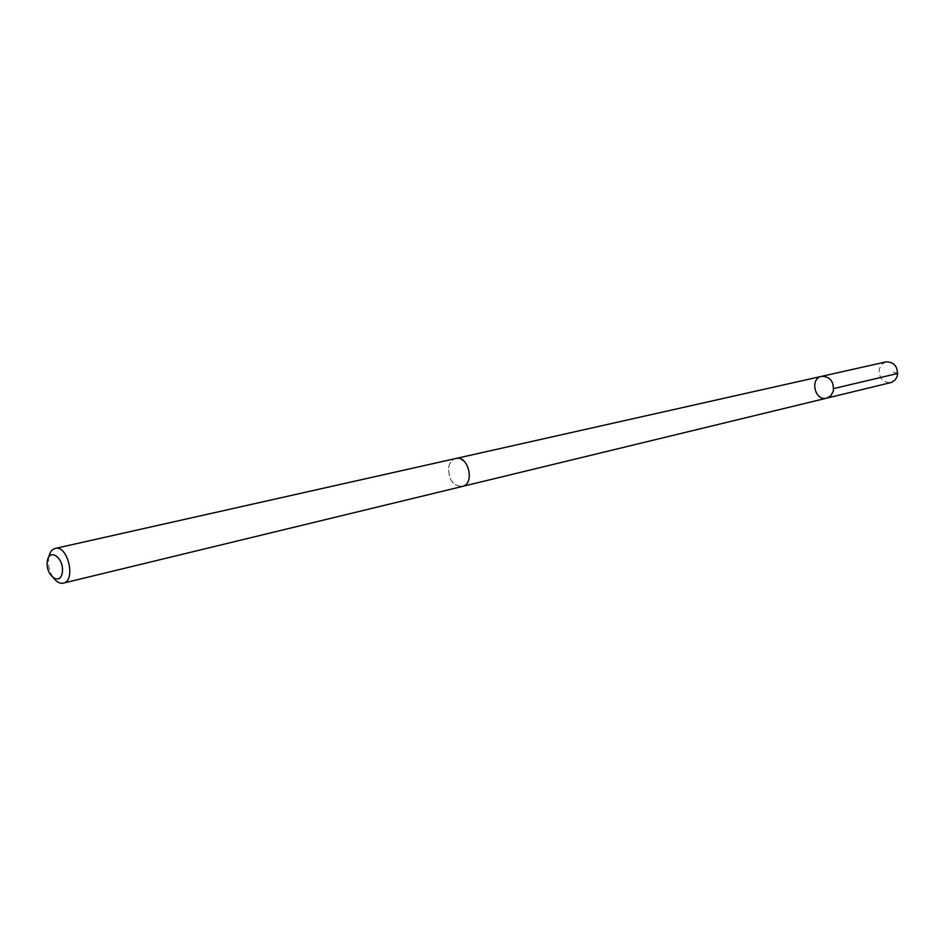 <?xml version="1.0" encoding="UTF-8"?>
<svg xmlns="http://www.w3.org/2000/svg" width="945" height="945" viewBox="0 0 945 945"><rect width="100%" height="100%" fill="white"/><g stroke="black" fill="none" stroke-linecap="round" stroke-linejoin="round"><path stroke-width="0.71" stroke-dasharray="4.72 3.54" d="M886.032 361.876L881.886 364.215L879.417 368.621C878.708 377.953 882.524 382.619 890.875 382.607M469.228 477.875C469.57 465.519 465.082 459.057 455.773 458.514C452.1 459.53 449.737 462.412 448.698 467.173C448.402 479.576 452.927 485.99 462.294 486.439C465.873 485.411 468.188 482.552 469.228 477.875M826.71 398.152C814.862 401.554 809.487 378.543 821.618 376.346M456.293 458.396L455.773 458.514C452.088 459.506 449.726 462.4 448.686 467.173C448.379 479.587 452.915 486.013 462.294 486.462L462.814 486.321M48.845 556.829L48.549 558.719C47.994 566.102 49.766 572.67 53.889 578.434M897.738 373.452L891.56 371.515"/><path stroke-width="1.42" d="M833.313 391.183L830.844 395.719L826.71 398.152C814.862 401.554 809.487 378.543 821.618 376.346C830.112 376.5 834.01 381.437 833.313 391.183L830.844 395.719L826.71 398.152L891.513 382.43L895.387 379.76L897.348 375.933C898.081 366.66 894.313 361.97 886.032 361.876L821.618 376.346C830.112 376.5 834.01 381.437 833.313 391.183M53.889 578.434C56.924 582.214 60.067 583.786 63.303 583.136L462.294 486.462C475.276 484.064 468.472 454.899 455.773 458.502L55.2 548.443C52.01 549.305 49.896 552.104 48.845 556.829M63.303 583.136C76.273 580.939 67.816 544.674 55.2 548.443M47.25 561.767C45.537 576.072 60.775 586.455 62.394 571.938C64.118 557.444 48.75 547.249 47.25 561.767M833.691 388.572L897.738 373.452M462.814 486.321L826.71 398.152M456.293 458.396L821.618 376.346"/></g></svg>
